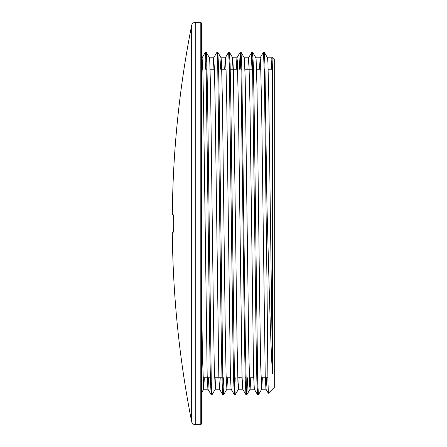 <?xml version="1.0" encoding="UTF-8"?>
<svg xmlns="http://www.w3.org/2000/svg" width="447" height="447" viewBox="0 0 447 447"><rect width="100%" height="100%" fill="white"/><g stroke="black" fill="none" stroke-linecap="round" stroke-linejoin="round"><path stroke-width="0.67" d="M268.384 393.304L267.921 380.743L266.92 277.486L266.92 203.877C268.753 274.531 270.603 346.531 272.491 373.804L272.491 69.805L272.044 57.35L271.094 69.201M271.916 58.227L271.592 69.201M272.039 57.35L274.681 59.993L274.681 387.007L268.379 393.315L265.943 389.175L265.222 375.581L261.618 105.794L260.534 60.943L260.137 57.836L259.483 69.201M266.92 277.486L264.3 71.034L263.428 52.243L260.137 57.836M258.025 390.717L257.589 394.757L256.869 380.688L256.148 342.955L252.544 65.128L251.784 52.271L250.99 69.201M246.42 390.723L245.979 394.746L245.258 380.598L244.537 342.838L240.933 65.122L240.179 52.26L239.38 69.201M235.239 377.799L234.373 394.735L233.652 380.587L232.932 342.832L229.322 65.117L228.601 52.221L225.316 57.814L224.657 69.201M223.629 377.799L222.762 394.729L222.042 380.637L221.321 342.905L217.717 65.111L216.963 52.249L213.705 57.814L213.051 69.201M211.593 390.728L211.157 394.735L210.436 380.699L209.716 342.989L206.106 65.111L205.385 52.232L202.094 57.831L201.536 66.307M272.491 69.805L271.742 57.825M266.669 377.799L265.943 389.175M257.589 394.757L254.337 389.186L253.611 375.547L250.007 105.783L248.923 60.932L248.532 57.836L247.878 69.201M245.979 394.746L242.727 389.181L242.006 375.458L238.396 105.749L237.318 60.932L236.921 57.831L236.267 69.201M234.373 394.735L231.116 389.169L230.395 375.446L226.791 105.755L226.07 70.257L225.316 57.814M220.231 377.799L219.511 389.158L218.79 375.491L215.18 105.777L214.459 70.252L213.705 57.814M208.626 377.799L207.939 389.197M211.157 394.735L207.9 389.164L207.179 375.553L203.575 105.788L202.854 70.252L202.094 57.831M266.92 203.877L264.931 64.323L264.266 52.271L263.831 56.266M252.661 52.26L255.919 57.831L256.114 59.133L257.025 88.646L259.752 306.771L260.662 364.607L261.718 389.181L258.427 394.779L257.707 381.883L254.103 104.179L253.382 66.419L252.661 52.26L252.225 56.272M247.649 377.799L246.856 394.729L246.459 391.533L245.381 345.162L241.771 66.335L241.017 52.215L240.184 69.201M229.44 52.26L232.697 57.825L233.373 69.933L237.016 340.508L237.921 382.079L238.502 389.164L235.211 394.757L234.491 381.878L230.881 103.989L230.16 66.273L229.44 52.26L229.004 56.277M217.834 52.271L221.092 57.842L221.55 63.692L222.461 103.402L225.187 325.947L226.098 375.351L226.897 389.181L223.606 394.774L222.885 381.894L219.276 104.067L218.555 66.346L217.834 52.271L217.398 56.272M206.229 52.265L209.487 57.831L209.727 59.652L210.632 90.847L213.364 309.978L214.275 366.529L215.286 389.186L211.995 394.779L211.275 381.889L207.671 104.168L206.95 66.413L206.229 52.265L205.363 69.201M172.318 232.177A1023.105 1023.105 0 0 0 191.662 421.7L191.662 25.3C192.16 23.462 193.355 22.479 195.25 22.35L200.809 22.35L201.536 23.082L201.536 69.201L202.821 69.201M201.536 292.813L202.446 355.734L203.676 389.169L201.536 392.829L201.536 423.918L201.536 23.082M173.33 232.166L172.318 232.166L173.33 232.166C173.822 232.585 173.822 214.415 173.33 214.834L172.318 214.834L173.33 214.834M203.676 389.169L204.335 377.799M215.286 389.186L215.94 377.799M220.365 69.201L221.053 57.808L225.349 57.797M226.897 389.181L227.551 377.799M231.976 69.201L232.663 57.797L236.955 57.797M238.502 389.164L239.156 377.799M241.05 52.243L244.308 57.814L245.202 78.286L248.839 353.454L249.75 386.627L250.108 389.164L250.767 377.799M261.718 389.181L262.372 377.799M264.266 52.271L267.524 57.842L267.943 62.742L268.848 100.86L272.491 373.804M206.218 69.201L207.022 69.201M210.135 69.201L214.431 69.201M217.823 69.201L218.628 69.201M221.746 69.201L226.037 69.201M229.434 69.201L237.648 69.201M241.039 69.201L241.844 69.201M244.962 69.201L253.455 69.201M256.567 69.201L260.864 69.201M264.255 69.201L265.06 69.201M268.178 69.201L272.469 69.201M200.809 22.35L200.809 424.65L201.536 423.918M191.662 421.7C192.16 423.538 193.355 424.521 195.25 424.65L195.25 22.35M251.784 52.271L248.532 57.836M240.179 52.26L236.921 57.831M222.762 394.729L219.511 389.158M264.233 52.232L263.428 52.232M252.622 52.232L251.817 52.232M241.017 52.232L240.212 52.232M229.406 52.232L228.624 52.232M217.801 52.232L217.013 52.232M206.19 52.232L205.385 52.232M258.411 394.768L257.623 394.768M246.822 394.768L246.018 394.768M235.211 394.768L234.407 394.768M223.589 394.768L222.802 394.768M211.973 394.768L211.191 394.768M195.25 424.65L200.809 424.65M191.662 25.3A1023.105 1023.105 0 0 0 172.318 214.823M250.108 389.164L246.856 394.729M202.955 377.799L211.168 377.799M214.56 377.799L222.774 377.799M226.171 377.799L230.462 377.799M233.58 377.799L234.384 377.799M237.776 377.799L242.073 377.799M245.185 377.799L245.99 377.799M249.387 377.799L253.678 377.799M256.796 377.799L257.601 377.799M260.992 377.799L267.87 377.799M203.642 389.203L207.922 389.203M215.253 389.203L219.544 389.203M226.858 389.203L231.138 389.203M238.469 389.203L242.738 389.203M250.074 389.203L254.343 389.203M261.685 389.203L265.976 389.203M201.536 57.797L202.133 57.797M209.464 57.797L213.739 57.797M244.297 57.797L248.566 57.797M255.896 57.797L260.171 57.797M267.496 57.797L271.782 57.797"/></g></svg>
